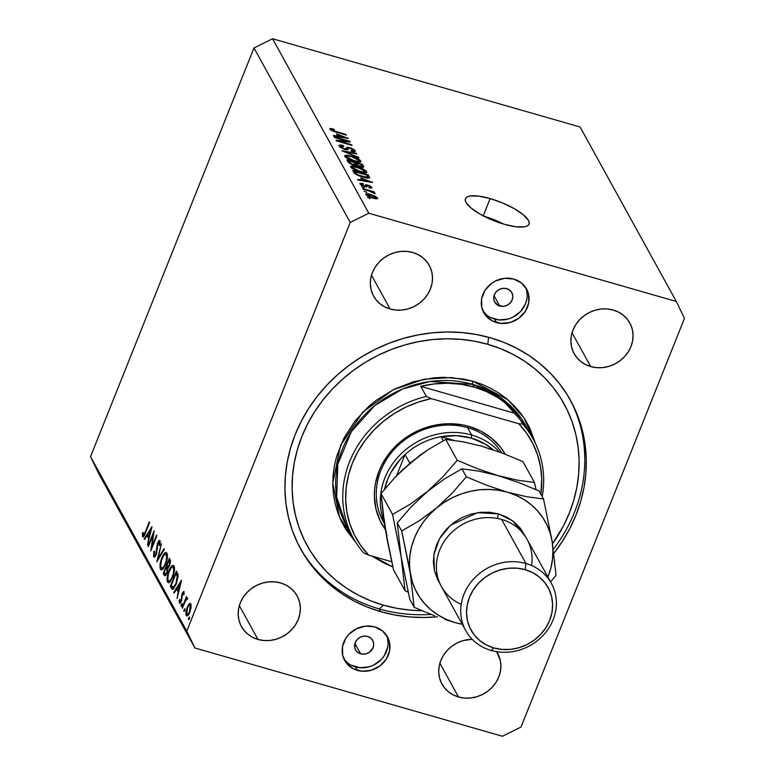 <?xml version="1.0" encoding="UTF-8"?>
<svg xmlns="http://www.w3.org/2000/svg" width="775" height="775" viewBox="0 0 775 775"><rect width="100%" height="100%" fill="white"/><g stroke="black" fill="none" stroke-linecap="round" stroke-linejoin="round"><path stroke-width="1.16" d="M490.149 198.584L483.242 215.857L490.149 198.584L502.626 202.992L514.29 208.678L523.348 214.791L528.434 220.391L529.218 222.725L528.773 224.634L527.116 226.029L524.317 226.862L515.733 226.746L504.331 224.295A34.226 9.862 -158.2 0 1 465.455 198.729A34.226 9.862 -158.2 0 1 490.149 198.584A34.226 9.862 -158.2 0 1 529.025 224.149A34.226 9.862 -158.2 0 1 504.331 224.295L491.854 219.887L480.2 214.2L471.132 208.088L466.046 202.488L465.262 200.153L465.707 198.245L467.364 196.85L470.163 196.017L478.747 196.133L490.149 198.584M499.778 306.038A9.784 8.835 -28.9 0 1 494.692 302.066A9.784 8.835 -28.9 0 1 496.184 291.826A9.784 8.835 -28.9 0 1 506.734 288.649L509.873 290.286L512.013 292.998L512.817 296.379L512.168 299.896L510.153 303.035L507.092 305.302L503.45 306.358L498.102 305.369L494.489 301.678L493.685 298.307L494.334 294.781L496.349 291.652L499.41 289.385L503.052 288.329L506.734 288.649A9.784 8.835 -28.9 0 1 511.82 292.621A9.784 8.835 -28.9 0 1 510.318 302.86A9.784 8.835 -28.9 0 1 499.778 306.038L494.043 295.643L499.778 306.038M360.656 653.858A9.784 8.835 -28.9 0 1 355.57 649.886A9.784 8.835 -28.9 0 1 357.072 639.646A9.784 8.835 -28.9 0 1 367.612 636.459L370.76 638.106L372.901 640.818L373.705 644.19L373.046 647.716L369.617 652.114L366.197 653.809L362.458 654.187L358.98 653.189L356.287 650.971L354.795 647.861L355.221 642.601L357.227 639.472L360.288 637.205L363.94 636.149L367.612 636.459A9.784 8.835 -28.9 0 1 372.698 640.431A9.784 8.835 -28.9 0 1 371.196 650.671A9.784 8.835 -28.9 0 1 360.656 653.858L354.921 643.463L360.656 653.858M343.771 658.663A24.451 22.088 151.1 0 0 355.444 666.897L357.362 670.385A24.451 22.088 -28.9 0 1 344.652 660.455A24.451 22.088 -28.9 0 1 348.401 634.861A24.451 22.088 -28.9 0 1 374.751 626.907L382.618 631.015L387.965 637.796L389.418 641.884L389.612 650.68L386.221 659.157L379.76 666.045L371.206 670.278L361.877 671.218L353.187 668.718L346.454 663.167L342.705 655.408L342.511 646.621L345.902 638.135L348.798 634.425L356.452 628.757L365.567 626.113L374.751 626.907A24.451 22.088 -28.9 0 1 387.471 636.837A24.451 22.088 -28.9 0 1 383.722 662.441A24.451 22.088 -28.9 0 1 357.362 670.385L355.444 666.897A24.451 22.088 151.1 0 0 381.048 659.748A24.451 22.088 151.1 0 0 386.415 635.142M482.893 310.843A24.451 22.088 151.1 0 0 494.557 319.077L496.484 322.574A24.451 22.088 -28.9 0 1 483.765 312.645A24.451 22.088 -28.9 0 1 487.514 287.041A24.451 22.088 -28.9 0 1 513.873 279.097L521.74 283.195L527.077 289.986L528.531 294.074L528.724 302.86L525.334 311.347L518.872 318.225L510.328 322.458L500.999 323.398L492.299 320.908L485.567 315.357L481.817 307.588L481.624 298.801L485.014 290.315L491.476 283.437L495.564 280.938L504.68 278.302L513.873 279.097A24.451 22.088 -28.9 0 1 526.583 289.027A24.451 22.088 -28.9 0 1 522.834 314.621A24.451 22.088 -28.9 0 1 496.484 322.574L494.557 319.077A24.451 22.088 151.1 0 0 520.161 311.928A24.451 22.088 151.1 0 0 525.537 287.331M380.845 611.688A154.031 139.142 -28.9 0 1 300.739 549.136A154.031 139.142 -28.9 0 1 324.367 387.849A154.031 139.142 -28.9 0 1 490.391 337.784L503.895 342.395L516.731 348.275L528.783 355.376L539.952 363.63L550.105 372.949L559.153 383.247L567.019 394.436L573.616 406.391L578.886 419.004L582.771 432.15L585.251 445.712L586.278 459.556L585.861 473.535L583.992 487.533L580.698 501.406L575.999 515.026L569.954 528.259L562.621 540.969L553.902 553.253A154.031 139.142 -28.9 0 0 570.497 400.346A154.031 139.142 -28.9 0 0 490.391 337.784L476.373 334.5L461.958 332.562L447.282 331.991L432.498 332.795L417.754 334.965L403.174 338.481L388.905 343.315L375.081 349.409L361.847 356.713L349.322 365.151L337.629 374.654L326.885 385.107L317.178 396.432L308.615 408.512L301.281 421.222L295.236 434.455L290.538 448.066L287.244 461.948L285.374 475.937L284.958 489.926L285.985 503.769L288.465 517.332L292.349 530.478L297.619 543.091L304.217 555.045L312.083 566.225L321.131 576.532L331.283 585.852L342.443 594.096L354.504 601.197L367.34 607.087L380.845 611.688L379.324 608.937L380.845 611.688L394.863 614.982L409.278 616.919L423.954 617.491L437.517 616.803A154.031 139.142 -28.9 0 1 380.845 611.688M390.125 309.012A31.785 28.714 -28.9 0 1 373.589 296.098A31.785 28.714 -28.9 0 1 378.471 262.822A31.785 28.714 -28.9 0 1 412.726 252.485L418.161 254.655L422.956 257.823L426.918 261.873L429.902 266.648L431.791 271.957L432.508 277.615L432.043 283.388L430.396 289.065L427.635 294.413L423.857 299.247L419.227 303.364L413.918 306.609L408.125 308.867L402.07 310.039L395.986 310.087L390.125 309.012L384.691 306.842L379.895 303.674L375.933 299.625L372.949 294.858L371.06 289.54L370.334 283.882L370.808 278.109L372.455 272.432L375.216 267.084L378.985 262.25L383.615 258.133L388.934 254.888L394.727 252.631L400.782 251.458L406.856 251.41L412.726 252.485A31.785 28.714 -28.9 0 1 429.253 265.399A31.785 28.714 -28.9 0 1 424.38 298.675A31.785 28.714 -28.9 0 1 390.125 309.012L371.496 275.232L390.125 309.012M257.959 639.433A31.785 28.714 -28.9 0 1 241.432 626.529A31.785 28.714 -28.9 0 1 246.305 593.243A31.785 28.714 -28.9 0 1 280.569 582.916L286.004 585.077L290.79 588.244L294.752 592.294L297.736 597.07L299.625 602.388L300.351 608.046L299.877 613.819L298.23 619.487L295.469 624.844L291.7 629.668L287.07 633.785L281.751 637.04L275.958 639.288L269.903 640.47L263.829 640.518L257.959 639.433L252.524 637.273L247.738 634.105L243.776 630.056L240.783 625.28L238.894 619.961L238.177 614.313L238.652 608.53L240.298 602.863L243.059 597.506L246.828 592.681L251.458 588.564L256.777 585.309L262.57 583.062L268.625 581.889L274.699 581.841L280.569 582.916A31.785 28.714 -28.9 0 1 297.096 595.82A31.785 28.714 -28.9 0 1 292.223 629.106A31.785 28.714 -28.9 0 1 257.959 639.433L239.33 605.663L257.959 639.433M458.509 696.987A31.785 28.714 -28.9 0 1 441.983 684.083A31.785 28.714 -28.9 0 1 444.017 654.439A31.785 28.714 -28.9 0 1 472.188 639.278L463.111 640.615L457.318 642.872L452.009 646.118L447.378 650.235L443.6 655.059L440.839 660.416L439.192 666.093L438.718 671.867L439.444 677.515L441.333 682.833L444.317 687.609L448.279 691.658L453.075 694.826L458.509 696.987L439.88 663.216L458.509 696.987L464.38 698.072L470.454 698.023L476.509 696.841L482.302 694.594L487.62 691.339L492.251 687.222L496.019 682.397L498.78 677.04L500.427 671.373L500.902 665.599L500.175 659.942L496.61 651.668A31.785 28.714 -28.9 0 1 497.647 653.383A31.785 28.714 -28.9 0 1 492.764 686.66A31.785 28.714 -28.9 0 1 458.509 696.987M590.666 366.565A31.785 28.714 -28.9 0 1 574.139 353.652A31.785 28.714 -28.9 0 1 579.012 320.375A31.785 28.714 -28.9 0 1 613.277 310.048L618.712 312.209L623.497 315.377L627.459 319.426L630.443 324.202L632.342 329.52L633.059 335.168L632.584 340.942L630.937 346.619L628.176 351.976L624.408 356.8L619.777 360.918L614.459 364.163L608.666 366.42L602.611 367.592L596.537 367.641L590.666 366.565L585.232 364.395L580.446 361.228L576.484 357.178L573.5 352.412L571.611 347.093L570.884 341.436L571.359 335.662L573.006 329.995L575.767 324.638L579.535 319.813L584.166 315.696L589.484 312.441L595.278 310.184L601.332 309.012L607.406 308.963L613.277 310.048A31.785 28.714 -28.9 0 1 629.804 322.952A31.785 28.714 -28.9 0 1 624.931 356.238A31.785 28.714 -28.9 0 1 590.666 366.565L572.037 332.785L590.666 366.565M186.765 631.121L350.222 222.435L253.987 47.953L90.53 456.64L186.765 631.121L194.912 647.997L98.677 473.525L194.912 647.997L502.423 736.25L194.912 647.997L186.765 631.121L90.53 456.64L98.677 473.525L90.53 456.64L253.987 47.953L350.222 222.435L186.765 631.121M153.169 534.595L148.393 546.549L148.073 545.968L154.157 530.749L151.774 547.092L156.569 535.118L156.889 535.699L150.796 550.909L153.169 534.595L150.796 550.909L156.889 535.699L156.569 535.118L151.774 547.092L154.157 530.749L148.073 545.968L148.393 546.549L153.169 534.595L153.644 534.731L153.169 534.595M160.047 540.766L157.761 542.732L158.265 542.878L157.761 542.732L157.025 545.406L157.557 545.561L157.025 545.406L156.782 548.526L157.383 548.7L156.782 548.526L156.453 552.12L156.947 552.255L156.453 552.12L155.978 553.844L156.463 553.98L154.254 555.162L154.487 551.209L153.886 551.442L154.409 551.587L153.886 551.442L153.634 556.721C154.312 557.622 155.194 556.857 156.288 554.435L154.806 556.828L153.731 556.876L153.886 551.442L154.487 551.209L154.254 555.162L155 555.346L155.697 554.445L157.412 543.721L158.72 540.969L159.96 540.63L159.97 545.048L159.301 545.464L159.156 542.025L157.897 543.837L156.288 554.435L158.1 543.246L159.388 542.258L159.301 545.464L159.97 545.048L159.698 540.427M156.802 561.788L161.345 543.769L158.071 558.523L164.048 548.681L164.387 549.291L156.802 561.788L164.387 549.291L164.048 548.681L158.071 558.523L161.345 543.769L156.802 561.788M166.887 553.147C165.55 551.587 163.864 553.166 161.82 557.874C159.979 562.941 159.543 566.719 160.512 569.199L162.208 569.683L160.512 569.199L160.202 568.404L160.725 561.187L162.469 556.373L164.62 553.137L166.208 552.507L167.197 553.951L166.673 561.216L163.486 568.462L161.82 569.867L160.512 569.199L161.248 569.887L165.569 564.558C167.439 559.434 167.884 555.636 166.887 553.147L166.179 552.507M173.978 566.002C172.641 564.452 170.955 566.021 168.911 570.729C167.071 575.796 166.635 579.574 167.603 582.054L169.299 582.538L167.603 582.054L167.293 581.26L167.817 574.042L169.56 569.228L171.711 565.992L173.3 565.363L174.288 566.806L173.765 574.072L170.578 581.327L168.911 582.722L167.603 582.054L168.33 582.742L172.66 577.414C174.53 572.289 174.976 568.492 173.978 566.002L173.271 565.363M173.707 592.449L181.476 580.281L177.068 598.552L178.153 592.09L176.545 589.184L174.055 593.078L173.707 592.449L174.055 593.078L176.545 589.184L178.153 592.09L177.068 598.552L181.524 580.368L173.707 592.449L174.346 592.633L173.707 592.449M188.519 619.632L189.323 618.905L189.536 617.103L188.732 617.83L188.78 619.709L188.461 618.886L189.468 617.016L188.635 619.738M186.203 615.437L187.453 615.796L186.203 615.437C187.133 616.619 188.344 615.524 189.827 612.134L191.057 607.542L190.805 603.928L189.081 603.977L187.153 607.28L187.647 607.416L187.153 607.28L188.587 604.558L189.604 603.551L190.66 603.696L190.97 608.104L189.352 613.219L186.872 615.97L185.971 614.866L185.903 612.066L187.153 607.28L186.203 615.437L186.746 615.951M183.927 611.31L184.731 610.574L184.944 608.772L184.14 609.508L184.188 611.388L183.869 610.564L184.876 608.695L184.043 611.417M187.55 598.019L186.184 598.707L187.531 599.094L186.184 598.707L186.523 596.498L182.077 607.61L182.387 608.191L182.077 607.61L186.523 596.498L186.184 598.707L187.298 597.816L187.676 598.901L185.671 600.373L182.387 608.191L185.467 600.741L187.676 598.901L187.327 597.825M181.059 606.118L181.863 605.391L182.077 603.58L181.273 604.316L181.331 606.195L181.001 605.372L182.009 603.502L181.176 606.224M179.325 602.969L180.042 603.173L179.325 602.969L181.369 601.138L182.503 593.805L184.14 593.117L183.433 592.914L183.413 594.9L184.014 594.338L183.985 591.548L182.164 593.282L183.83 591.364L184.014 594.338L183.413 594.9L183.355 592.827L182.503 593.805L181.108 601.749L179.5 603.183L179.19 600.121L179.81 599.472L180.071 601.758L181.03 600.615L182.164 593.282L181.03 600.615L179.858 601.574L179.81 599.472L179.19 600.121L179.635 603.26M176.225 584.205L172.844 589.32L171.827 588.913L170.345 586.355L176.429 571.136L178.105 575.932L176.225 584.205L178.056 575.021L176.429 571.136L170.345 586.355L171.44 588.341L173.464 588.923L171.44 588.341L172.408 589.339L176.225 584.205M164.213 575.234C164.91 576.387 165.869 575.631 167.071 572.967L167.943 567.842L169.648 565.343L170.035 559.531L169.338 558.281L163.254 573.49L164.213 575.234L165.414 575.573L164.213 575.234L163.254 573.49L169.338 558.281L170.49 560.974L170.238 563.502L167.943 567.842L166.887 573.413L165.443 575.554L164.213 575.234L164.746 575.748M144.16 538.877L151.929 526.709L147.531 544.98L148.606 538.528L146.998 535.612L144.508 539.507L144.16 538.877L144.508 539.507L146.998 535.612L148.606 538.528L147.531 544.98L151.977 526.797L144.16 538.877L144.799 539.061L144.16 538.877M142.542 536.62L143.346 536.852L142.542 536.62C143.394 537.288 144.382 536.009 145.506 532.783L149.614 522.515L149.294 521.933L145.245 532.057L143.181 535.089L144.382 534.111L149.294 521.933L149.614 522.515L144.15 535.845L142.658 536.794L142.387 533.316L143.046 532.483L143.181 535.089L143.046 532.483L142.387 533.316L142.91 536.959M684.47 318.36L521.013 727.047L684.47 318.36L676.323 301.475L580.087 127.003L272.577 38.75L368.813 213.232L676.323 301.475L368.813 213.232L350.222 222.435L368.813 213.232L272.577 38.75L253.987 47.953L272.577 38.75L580.087 127.003L676.323 301.475L684.47 318.36M346.948 141.04L334.538 137.485L334.17 136.817L349.767 141.292L350.155 141.999L339.218 141.147L351.656 144.712L352.024 145.38L336.427 140.905L336.03 140.188L346.948 141.04L336.03 140.188L336.427 140.905L352.024 145.38L351.656 144.712L339.218 141.147L350.155 141.999L349.767 141.292L334.17 136.817L334.538 137.485L346.948 141.04L346.677 141.728L346.948 141.04M353.284 150.137L350.949 150.553L351.521 151.28C354.437 152.036 355.628 151.822 355.095 150.641L354.669 151.697L355.095 150.641L349.796 147.55L346.464 148.054L344.197 149.304L344.4 148.81L341.01 146.746L340.651 147.647L341.01 146.746L343.809 146.252L343.238 145.526L343.025 146.068L343.238 145.526C339.973 144.663 338.617 144.877 339.159 146.165L344.817 149.498L339.838 147.008L338.995 145.758L339.741 145.022L343.238 145.526L343.809 146.252L341.407 145.932L340.942 146.601L344.4 148.81L345.989 148.994L347.51 147.172L351.579 148.17L354.834 150.263L355.231 151.319L354.63 151.706L351.521 151.28L350.949 150.553L353.003 150.844L353.284 150.137L349.699 148.093L348.392 148.073L347.617 149.817L344.817 149.498L347.994 149.575L348.653 147.967L350.126 148.209L353.284 150.137L352.974 151.619M358.941 157.926L341.843 150.737L356.384 153.295L356.762 153.983L343.838 151.571L358.563 157.238L358.941 157.926L358.563 157.238L343.838 151.571L356.762 153.983L356.384 153.295L341.843 150.737L358.941 157.926M344.807 156.414L345.388 155.291L347.859 155.349L357.711 158.594L360.956 161.539L360.046 162.178L357.478 162.033L349.68 159.669L344.807 156.414L348.237 158.991L354.194 161.248C358.757 162.605 360.966 162.517 360.811 161.016C358.999 158.991 355.793 157.364 351.201 156.104L346.212 155.223L345.427 157.18L346.212 155.223L344.807 156.414L344.681 155.746M350.697 167.1L351.278 165.976L353.749 166.034L363.601 169.279L366.856 172.224L365.936 172.864L363.378 172.718L355.57 170.355L350.697 167.1L354.127 169.677L360.094 171.934C364.657 173.29 366.856 173.203 366.711 171.701C364.899 169.677 361.692 168.049 357.091 166.79L352.102 165.908L351.317 167.865L352.102 165.908L350.697 167.1L350.571 166.431M360.743 177.892L372.484 182.483L358.021 180.052L357.633 179.364L361.983 180.139L360.743 177.892L361.983 180.139L357.633 179.364L358.021 180.052L372.484 182.483L360.743 177.892M370.15 198.642L367.553 197.334L370.15 198.642M372.833 198.08L367.641 196.056L365.742 194.186L368.735 193.944L375.846 196.463L377.551 198.594L372.833 198.08C376.127 199.068 377.716 199.02 377.599 197.935L370.731 194.457C367.379 193.44 365.752 193.469 365.848 194.564L372.833 198.08M366.74 192.471L364.143 191.163L366.74 192.471M368.968 190.931L363.088 189.236L362.719 188.567L374.063 191.832L374.432 192.491L372.62 191.977L374.935 193.178L374.809 193.798L368.968 190.931L374.809 193.798L375.061 193.343L372.62 191.977L374.432 192.491L374.063 191.832L362.719 188.567L363.088 189.236L368.968 190.931M364.25 187.957L361.654 186.649L364.25 187.957M370.159 186.911L368.793 187.221L369.365 187.947L371.767 187.356L371.428 188.209L371.767 187.356L367.708 184.944L367.418 185.671L367.708 184.944L365.141 185.583L364.608 186.659L364.86 186.039L363.717 186.378L363.911 185.893L361.673 184.528L361.373 185.273L361.673 184.528L363.368 184.188L362.797 183.462L362.574 184.033L362.797 183.462L360.026 184.014L364.56 186.639L361.034 185.051L359.91 183.472L362.797 183.462L363.368 184.188L361.673 184.528L364.192 185.971L365.897 184.682L369.442 185.583L371.564 187.066L371.535 188.18L369.365 187.947L368.793 187.221L370.159 186.911L368.173 185.642L367.427 185.661L366.808 186.94L364.56 186.639L368.309 185.68L370.159 186.911L369.888 188.063M363.049 177.146L355.386 174.017L352.77 170.539L368.367 175.014L369.646 177.766L367.205 178.085L363.049 177.146L369.646 177.766L368.367 175.014L352.77 170.539L353.817 172.438C355.415 174.365 358.496 175.935 363.049 177.146M353.623 165.094L349.137 163.118L346.871 159.853L362.477 164.329L363.717 166.654L363.301 167.303L356.955 165.307L353.623 165.094L356.955 165.307L360.627 166.964C363.165 167.613 364.153 167.4 363.572 166.325L362.477 164.329L346.871 159.853L347.965 161.83L353.623 165.094M336.476 133.901L348.217 138.483L333.754 136.061L333.366 135.363L337.716 136.138L336.476 133.901L337.716 136.138L333.366 135.363L333.754 136.061L348.217 138.483L336.476 133.901M331.593 129.677L331.303 130.413L331.593 129.677L334.422 129.861L333.851 129.134L333.647 129.657L333.851 129.134L330.305 128.437L329.753 129.125L330.479 128.437L333.851 129.134L334.422 129.861L331.603 129.415L332.611 130.452L345.989 134.443L346.357 135.112L333.221 131.256L329.753 129.125L335.769 132.07L346.357 135.112L345.989 134.443L333.143 130.684L331.564 129.473L331.206 130.365M502.423 736.25L521.013 727.047L502.423 736.25M490.372 317.411L499.071 319.91L508.4 318.971L512.856 317.237L520.509 311.569L525.537 303.732L526.806 299.373M527.165 294.936L526.613 290.586M483.639 311.86L486.69 314.979M344.526 659.68L347.578 662.799M351.259 665.231L359.958 667.73L369.287 666.791L373.744 665.047L381.397 659.389L384.293 655.669L387.684 647.193M388.052 642.746L387.49 638.397M483.193 215.973L495.671 220.381L503.731 224.12A34.226 9.862 21.8 0 0 483.794 216.148M369.578 198.477L369.782 197.974L369.578 198.477M365.761 194.079L365.848 194.564M370.528 194.971L370.731 194.457L370.528 194.971M377.289 198.72L377.599 197.935L377.289 198.72M377.687 198.429L377.599 197.935M375.972 197.46L371.109 195.126L376.03 197.596L372.155 197.877L372.349 197.383L367.476 195.048L367.185 195.784L367.437 194.757L371.109 195.126L369.336 194.68L367.592 194.622L367.059 195.707M366.168 192.307L366.372 191.803L366.168 192.307M373.86 192.336L374.063 191.832L373.86 192.336M363.678 187.792L363.882 187.288L363.678 187.792M359.92 183.462L360.026 184.014M361.673 184.528L361.208 185.177M365.257 185.177L364.86 186.039M371.864 187.918L371.767 187.356M367.127 186.572L367.486 185.622M371.903 182.377L372.126 181.825L371.903 182.377M361.77 180.682L361.983 180.139L361.77 180.682M362.69 178.638L370.683 181.689L370.498 182.144L370.683 181.689L367.679 181.137L367.476 181.641L367.679 181.137L363.688 180.439L363.475 180.972L362.69 178.638L361.867 180.701L362.69 178.638L363.688 180.439L370.683 181.689L362.69 178.638M367.708 176.661L368.367 175.014L367.708 176.661M368.832 178.163L369.365 176.826L368.832 178.163M367.534 176.293L366.914 175.16L354.96 171.73L366.914 175.16L367.728 177.107L367.331 178.105L367.728 177.107L362.7 176.477L362.497 176.981L362.7 176.477L358.748 175.131L358.563 175.605L355.589 172.873L355.192 173.881L355.589 172.873L354.96 171.73L354.378 173.183L354.96 171.73L356.219 173.687L358.447 175.005L366.071 177.262L367.621 177.204L367.534 176.293L367.728 177.107M356.887 167.303L357.091 166.79L356.887 167.303M366.275 172.786L366.711 171.701L366.275 172.786M366.817 172.379L366.711 171.701M364.889 171.178L359.687 168.156L353.032 166.78L352.16 168.533L352.518 167.623L355.386 169.686L359.774 171.285L359.571 171.788L359.774 171.285L363.146 172.021L362.894 172.631L364.889 171.178L363.146 172.021L359.774 171.285L352.518 167.623C352.422 166.499 354.059 166.451 357.44 167.448L364.889 171.178L364.483 172.864M352.518 167.623L351.937 168.369M361.818 165.976L362.477 164.329L361.818 165.976M363.175 167.322L363.572 166.325L363.175 167.322M363.737 167.032L363.572 166.325M361.625 165.569L361.014 164.474L356.355 163.138L357.013 164.319L356.519 165.53L357.013 164.319L357.314 165.54L357.517 165.017L359.997 166.218L359.803 166.703L361.877 166.247L361.625 165.569L359.997 166.218L357.517 165.017L356.355 163.138L355.415 165.501L356.355 163.138L361.014 164.474L361.867 166.315L361.518 167.187M355.212 163.845L354.533 162.614L349.07 161.045L349.796 162.372L349.418 163.312L349.796 162.372L350.097 163.709L350.348 163.07L353.235 164.416L353.042 164.92L355.386 164.532L355.212 163.845L353.235 164.416L350.348 163.07L349.07 161.045L348.469 162.527L349.07 161.045L354.533 162.614L355.405 164.503L355.028 165.433M350.998 156.618L351.201 156.104L350.998 156.618M360.375 162.101L360.811 161.016L360.375 162.101M360.927 161.694L360.811 161.016M358.99 160.493L356.577 158.633L351.54 156.763L347.781 156.046L346.696 156.259L346.628 156.928C346.522 155.814 348.159 155.756 351.54 156.763L358.99 160.493L357.004 161.946L357.246 161.336L353.875 160.599L353.681 161.103L353.875 160.599L346.628 156.928L346.26 157.838L346.541 156.434L346.047 157.683M356.151 153.867L356.384 153.295L356.151 153.867M339.014 145.429L339.159 146.165M341.01 146.746L340.419 147.483M346.561 147.686L345.892 149.759M355.231 151.328L355.095 150.641M347.994 149.575L348.653 147.967M349.506 141.951L349.767 141.292L349.506 141.951M339.014 141.651L339.218 141.147L339.014 141.651M351.453 145.216L351.656 144.712L351.453 145.216M347.636 138.386L347.859 137.834L347.636 138.386M337.503 136.691L337.716 136.138L337.503 136.691M338.423 134.637L346.415 137.688L346.231 138.153L346.415 137.688L343.412 137.136L343.209 137.64L343.412 137.136L339.421 136.448L339.208 136.972L338.423 134.637L337.6 136.7L338.423 134.637L339.421 136.448L346.415 137.688L338.423 134.637M330.305 128.437L329.753 129.125M335.081 131.866L335.275 131.372L335.081 131.866M345.786 134.947L345.989 134.443L345.786 134.947M367.476 195.048L371.651 197.17L376.03 197.712L375.623 198.72M346.628 156.928L352.79 160.27L357.246 161.336L359.087 160.938L358.593 162.178M475.085 697.626L473.971 697.18M188.732 617.83L189.565 618.072L188.732 617.83M190.805 603.928L190.263 603.415M189.081 603.977L191.037 604.539L189.081 603.977M190.253 605.285L189.507 611.572L189.991 611.708L189.507 611.572C188.383 614.149 187.463 614.972 186.746 614.062L187.463 607.862C188.596 605.285 189.526 604.423 190.253 605.285L188.809 605.478L187.143 608.753L186.455 612.327L187.259 614.468L188.761 613.112L189.982 610.216L190.534 606.961L189.856 604.917L191.163 605.294M188.422 614.808L186.746 614.062M184.14 609.508L184.973 609.751L184.14 609.508M182.077 607.61L182.561 607.755L182.077 607.61M181.273 604.316L182.106 604.558L181.273 604.316M184.14 593.04L183.433 592.914M179.722 600.276L179.19 600.121L179.722 600.276M180.963 602.02L179.858 601.574M181.515 600.751L181.03 600.615L181.515 600.751M181.863 599.54L181.369 599.395L181.863 599.54M182.086 597.728L181.428 597.535L182.086 597.728M182.135 595.365L181.592 595.21L182.135 595.365M178.308 589.688L176.545 589.184L178.308 589.688M180.313 583.284L179.073 590.366L177.339 587.934L180.778 583.42L177.339 587.934L178.608 590.23L180.313 583.284M172.166 586.869L170.345 586.355L172.166 586.869M171.285 585.367L176.128 573.268L177.746 573.732L176.128 573.268L177.882 574.159L176.371 573.723L177.291 576.125L178.105 576.358L177.291 576.125L175.906 583.633L176.39 583.769L172.864 587.557L174.288 587.963L172.864 587.557L171.285 585.367L173.183 587.566L175.906 583.633L177.368 577.239L176.128 573.268L171.285 585.367M168.911 570.729L169.405 570.875L168.911 570.729M173.445 573.209L173.687 572.58M173.368 567.591C174.172 569.615 173.833 572.696 172.35 576.842L172.835 576.978L172.35 576.842C170.655 580.678 169.279 581.889 168.214 580.465C167.41 578.479 167.749 575.428 169.231 571.301C170.907 567.494 172.292 566.254 173.368 567.591L172.583 567.029L171.12 567.91L168.533 573.306L167.817 578.964L168.291 580.601L169.231 581.076L171.227 579.158L173.232 574.12L173.765 569.131L172.786 567.058L174.433 567.533M168.863 581.056L168.214 580.465M163.254 573.49L166.392 574.391L163.254 573.49M169.037 560.412L170.51 561.497L169.463 561.197L169.803 564.936L167.933 566.409L167.08 565.295L169.037 560.412L170.471 560.829L169.037 560.412L167.08 565.295L167.884 566.389L169.028 565.44L169.744 563.318L169.037 560.412M166.46 566.854L168.223 567.678L166.673 567.232L168.001 568.831L167.264 568.618L166.751 572.386L167.235 572.531L165.298 574.072L164.193 572.512L166.46 566.854L168.485 567.436L166.46 566.854L164.193 572.512L165.23 574.042L166.441 573.054L167.235 570.72L166.46 566.854M161.82 557.874L162.314 558.019L161.82 557.874M166.354 560.354L166.596 559.724M166.276 554.735C167.08 556.76 166.741 559.841 165.259 563.977L165.743 564.123L165.259 563.977C163.564 567.813 162.188 569.024 161.123 567.61C160.318 565.624 160.657 562.563 162.14 558.446C163.816 554.638 165.201 553.398 166.276 554.735L165.492 554.173L164.029 555.055L161.442 560.451L160.725 566.108L161.2 567.746L162.14 568.22L164.135 566.292L166.141 561.265L166.673 556.276L165.695 554.202L167.342 554.677M163.331 568.647L161.123 567.61M158.672 558.697L158.071 558.523L158.672 558.697M155.659 555.752L154.254 555.162M160.299 542.519L159.388 542.258L160.299 542.519M160.309 542.355L159.388 542.258M148.568 546.113L148.073 545.968L148.568 546.113M152.268 547.237L151.774 547.092L152.268 547.237M148.761 536.116L146.998 535.612L148.761 536.116M150.767 529.712L149.527 536.794L147.792 534.363L151.232 529.848L147.792 534.363L149.062 536.658L150.767 529.712M145.245 532.057L145.739 532.202L145.245 532.057M143.017 533.491L142.387 533.316L143.017 533.491M144.324 535.525L143.181 535.089M384.303 523.454L383.267 521.575A68.462 61.845 -28.9 0 1 393.768 449.897A68.462 61.845 -28.9 0 1 467.558 427.645L468.933 426.395L462.481 424.874L449.093 423.722L442.293 424.09L428.788 426.715L422.22 428.933L409.762 435.104L398.621 443.358L389.205 453.385L381.881 464.797L379.101 470.89L375.42 483.542L374.567 489.984L374.373 496.426L375.982 509.039L380.196 520.897L385.272 529.441A70.903 64.054 -28.9 0 1 390.096 452.261A70.903 64.054 -28.9 0 1 468.933 426.395L467.558 427.645A68.462 61.845 151.1 0 0 393.032 450.73A68.462 61.845 151.1 0 0 384.293 523.348M533.132 438.921L526.041 426.066A102.688 92.758 151.1 0 0 472.643 384.352A2.441 0.775 106 0 1 473.002 381.261L507.906 399.803L524.181 418.171L535.554 443.649L529.809 428.091L525.305 419.924L519.938 412.29L513.757 405.267L506.831 398.902L499.207 393.274L490.982 388.42L482.215 384.41L473.002 381.261L463.431 379.023L443.581 377.309L433.496 377.861L413.472 381.736L394.301 389.195L376.718 399.939L368.735 406.42L354.776 421.29L343.926 438.214L336.602 456.533L334.345 466.007L333.076 475.559L332.785 485.102L333.492 494.557L335.178 503.808L337.832 512.779L341.426 521.391L345.931 529.548L356.016 542.684L339.547 517.225L332.766 483.116L340.545 445.422L362.632 412.281L392.954 389.873L424.099 379.207L451.302 377.522L473.002 381.261A2.441 0.775 -74 0 0 472.643 384.352L429.97 381.513L402.767 388.924L374.877 405.48L351.414 431.578L337.823 464.099L336.67 497.153L346.202 525.256L353.293 538.112A102.688 92.758 -28.9 0 1 426.308 396.422L420.738 386.318A102.688 92.758 -28.9 0 1 474.164 387.113A102.688 92.758 -28.9 0 1 517.148 413.986L522.718 424.09A102.688 92.758 -28.9 0 1 533.132 438.921A102.688 92.758 -28.9 0 1 542.209 496.591A102.688 92.758 151.1 0 0 522.718 424.09L518.746 423.722L431.297 398.631L418.423 402.06L405.993 407.069L394.233 413.54L383.373 421.377L373.589 430.435L365.064 440.549L357.943 451.544L352.363 463.218L348.421 475.356L346.183 487.746L345.698 500.166L346.968 512.401L349.971 524.22L354.65 535.409L360.937 545.784L368.697 555.142L391.704 561.749L368.697 555.142A100.246 90.549 -28.9 0 1 352.363 463.218A100.246 90.549 -28.9 0 1 431.297 398.631L426.308 396.422A102.688 92.758 151.1 0 0 363.707 552.943A102.688 92.758 -28.9 0 1 353.293 538.112M383.16 562.505L371.738 556.014L383.16 562.505M488.608 337.29L487.785 344.313A146.698 132.515 -28.9 0 1 552.527 543.798L563.561 525.712L569.315 513.108L573.781 500.137L576.929 486.923L578.702 473.593L579.099 460.272L578.121 447.097L575.767 434.184L572.066 421.658L567.048 409.646L560.761 398.253L553.273 387.607L544.651 377.793L534.982 368.919L524.355 361.063L512.866 354.301L500.64 348.702L487.785 344.313L488.608 337.29M379.324 608.937A154.031 139.142 151.1 0 0 431.249 614.42A154.031 139.142 -28.9 0 1 379.324 608.937A154.031 139.142 -28.9 0 1 299.983 547.751A154.031 139.142 151.1 0 0 379.324 608.937L383.451 605.168L379.324 608.937M553.35 549.243A154.031 139.142 151.1 0 0 569.722 398.97A154.031 139.142 -28.9 0 1 553.35 549.243M422.094 610.69A146.698 132.515 -28.9 0 1 383.451 605.168L370.595 600.78L358.37 595.181L346.88 588.419L336.253 580.562L326.585 571.679L317.963 561.875L310.475 551.219L304.188 539.836L299.169 527.823L295.469 515.298L293.115 502.384L292.136 489.209L292.533 475.889L294.306 462.549L297.445 449.335L301.921 436.373L307.675 423.77L314.669 411.661L322.817 400.162L332.058 389.379L342.298 379.421L353.439 370.373L365.364 362.332L377.968 355.376L391.123 349.573L404.715 344.972L418.597 341.62L432.653 339.557L446.729 338.791L460.699 339.334L474.426 341.174L487.785 344.313A146.698 132.515 -28.9 0 0 301.921 436.373A146.698 132.515 -28.9 0 0 383.451 605.168L396.81 608.307L410.537 610.148L422.094 610.69M526.041 426.066L500.282 397.478L472.643 384.352L474.164 387.113L472.643 384.352A102.688 92.758 151.1 0 0 361.954 417.735A102.688 92.758 151.1 0 0 346.202 525.256M392.877 566.932A102.688 92.758 -28.9 0 1 373.308 556.469L392.877 566.932M540.873 494.169L541.744 478.698L540.475 466.463L537.472 454.654L532.793 443.455L526.506 433.08L518.746 423.722A100.246 90.549 -28.9 0 1 540.873 494.169M468.933 426.395L481.062 431.22L491.747 438.292L500.592 447.32L505.261 454.218A70.903 64.054 -28.9 0 0 468.933 426.395M363.707 552.943L368.697 555.142L363.707 552.943M467.558 427.645A68.462 61.845 -28.9 0 1 501.619 452.823A68.462 61.845 151.1 0 0 467.558 427.645L471.617 434.998L471.248 438.088A66.011 59.636 -28.9 0 1 493.268 449.82L484.772 443.813L471.248 438.088L456.407 435.666L441.082 436.693L453.772 440.336L441.082 436.693A66.011 59.636 -28.9 0 1 471.248 438.088L471.617 434.998A68.462 61.845 -28.9 0 1 499.478 452.028A68.462 61.845 151.1 0 0 471.617 434.998L467.558 427.645M517.148 413.986L508.138 405.131L497.85 397.614L486.448 391.569L474.164 387.113L461.202 384.323L447.824 383.257L434.252 383.925L420.738 386.318L517.148 413.986L420.738 386.318L426.308 396.422L431.297 398.631L518.746 423.722L522.718 424.09L517.148 413.986M396.548 475.782L405.054 454.537L399.6 460.098L390.823 472.673L387.607 479.512L384.613 489.18A66.011 59.636 -28.9 0 1 405.054 454.537A66.011 59.636 -28.9 0 1 441.082 436.693A66.011 59.636 151.1 0 0 405.054 454.537L409.849 463.247L405.054 454.537L396.548 475.782M384.071 521.943A68.462 61.845 -28.9 0 1 400.733 454.189A68.462 61.845 -28.9 0 1 471.617 434.998A68.462 61.845 151.1 0 0 400.733 454.189A68.462 61.845 151.1 0 0 384.071 521.943M443.3 440.723L441.082 436.693L443.3 440.723M551.374 583.362A48.902 44.175 -28.9 0 1 543.876 634.56A48.902 44.175 -28.9 0 1 491.166 650.458A48.902 44.175 -28.9 0 1 465.736 630.598A48.902 44.175 -28.9 0 1 473.234 579.39A48.902 44.175 -28.9 0 1 525.944 563.502L501.628 519.424L525.944 563.502L525.217 569.683A44.01 39.758 -28.9 0 1 549.678 620.32A44.01 39.758 -28.9 0 1 493.917 647.939L491.166 650.458A48.902 44.175 151.1 0 0 553.118 619.768A48.902 44.175 151.1 0 0 525.944 563.502A48.902 44.175 -28.9 0 1 551.374 583.362L527.058 539.284A48.902 44.175 151.1 0 0 501.628 519.424A48.902 44.175 -28.9 0 1 531.582 565.527M440.016 583.701L434.436 570.7L433.855 554.793L439.541 538.586L450.527 525.237L477.536 512.663L498.596 513.912A4.892 1.55 -74 0 0 497.598 518.456A4.892 1.55 106 0 1 498.596 513.912L506.957 517.245L514.319 522.118L520.422 528.347L525.431 536.591L512.769 520.897L498.596 513.912L489.567 512.256L480.209 512.323L470.9 514.135L461.987 517.603L453.811 522.602L446.681 528.938L440.888 536.358L436.635 544.602L434.097 553.321L433.37 562.214L434.484 570.904L437.391 579.09L440.016 583.701M384.138 518.708L386.764 537.802L393.545 569.877L405.054 590.734L401.15 556.847L409.752 599.259L414.17 607.261L410.266 573.384L401.663 530.972L412.29 581.87L415.487 589.94L419.817 597.447L425.184 604.277L431.52 610.293L438.708 615.418L446.613 619.545L455.119 622.606A73.354 66.263 -28.9 0 1 410.266 573.384L414.17 607.261L409.752 599.259L401.15 556.847L397.246 522.97L401.663 530.972L419.091 520.877L436.354 508.167L429.427 514.707L423.382 521.982L418.326 529.858L414.354 538.199L411.525 546.879L409.878 555.733L409.462 564.617L410.266 573.384A73.354 66.263 -28.9 0 1 436.354 508.167L452.397 492.978L466.337 476.838L461.929 468.827L466.337 476.838L486.758 485.276L507.286 492.173L486.758 485.276L466.337 476.838L452.397 492.978L436.354 508.167A73.354 66.263 -28.9 0 1 507.286 492.173L526.477 496.678L543.537 498.984L539.119 490.982L518.698 482.534L498.17 475.647L518.698 482.534L539.119 490.982L543.537 498.984L552.139 541.396L543.537 498.984L526.477 496.678L507.286 492.173A73.354 66.263 -28.9 0 1 552.139 541.396L556.043 575.283L550.579 581.928L556.043 575.283L552.139 541.396A73.354 66.263 -28.9 0 1 547.877 577.017L550.889 567.901L552.527 559.037L552.943 550.153L552.139 541.396L550.114 532.909L546.917 524.84L542.597 517.332L537.22 510.502L530.885 504.477L523.697 499.362L515.792 495.235L507.286 492.173L498.335 490.226L489.093 489.432L479.715 489.79L470.367 491.321L461.202 493.966L452.377 497.705L444.046 502.471L419.091 520.877L401.663 530.972L397.246 522.97L411.186 506.821L427.238 491.641L409.975 504.351L392.547 514.445L401.15 556.847L405.054 590.734L393.545 569.877L384.942 527.465L381.038 493.578L392.547 514.445L401.15 556.847L397.246 522.97L411.186 506.821L427.238 491.641L444.501 478.921L461.929 468.827L478.979 471.132L498.17 475.647L477.652 468.749L457.221 460.302L443.281 476.451L427.238 491.641L444.501 478.921L461.929 468.827L478.979 471.132L517.361 480.151L534.411 482.457L536.048 489.635L534.411 482.457L522.912 461.6L534.411 482.457L517.361 480.151L498.17 475.647L477.652 468.749L457.221 460.302L445.722 439.444L462.772 441.75L481.963 446.255L502.481 453.152L522.912 461.6L502.481 453.152L481.963 446.255L462.772 441.75L445.722 439.444L457.221 460.302L443.281 476.451L427.238 491.641L409.975 504.351L392.547 514.445L381.038 493.578L394.979 477.439L411.031 462.249L428.284 449.539L445.722 439.444L428.284 449.539L419.566 455.555L404.095 468.788M405.054 590.734L408.125 592.081L405.054 590.734M386.967 535.951L383.489 517.903L381.038 493.578L394.979 477.439L402.7 469.679L418.723 456.552M490.468 449.316L481.963 446.255M455.119 622.606L462.239 624.253A73.354 66.263 -28.9 0 1 455.119 622.606L444.898 619.409L455.119 622.606M434.62 615.718L424.303 611.611L434.62 615.718M414.17 607.261L424.303 611.611L414.17 607.261M461.212 604.345A48.902 44.175 -28.9 0 1 440.897 547.305A48.902 44.175 -28.9 0 1 501.628 519.424A48.902 44.175 151.1 0 0 448.928 535.312A48.902 44.175 151.1 0 0 441.421 586.51L465.736 630.598M525.217 569.683L517.09 568.191L508.681 568.259L500.301 569.887L492.27 573.006L484.908 577.501L478.504 583.207L473.283 589.891L469.456 597.302L467.18 605.159L466.521 613.151L467.519 620.978L470.134 628.341L474.271 634.958L479.754 640.557L486.39 644.945L493.917 647.939L502.045 649.44L510.454 649.373L518.833 647.745L526.864 644.626L534.217 640.121L540.63 634.425L545.852 627.74L549.678 620.32L551.955 612.473L552.614 604.471L551.616 596.643L549 589.281L544.864 582.674L539.371 577.065L532.745 572.686L525.217 569.683L525.944 563.502A48.902 44.175 151.1 0 0 463.993 594.183A48.902 44.175 151.1 0 0 491.166 650.458L493.917 647.939A44.01 39.758 -28.9 0 1 469.456 597.302A44.01 39.758 -28.9 0 1 525.217 569.683M365.083 185.787L364.725 186.688M367.34 185.835L366.924 186.882M367.757 177.049L367.34 178.105M348.256 148.277L347.646 149.807M168.882 581.066L170.422 581.512M167.933 566.409L168.998 566.719M165.298 574.072L166.392 574.391"/></g></svg>
